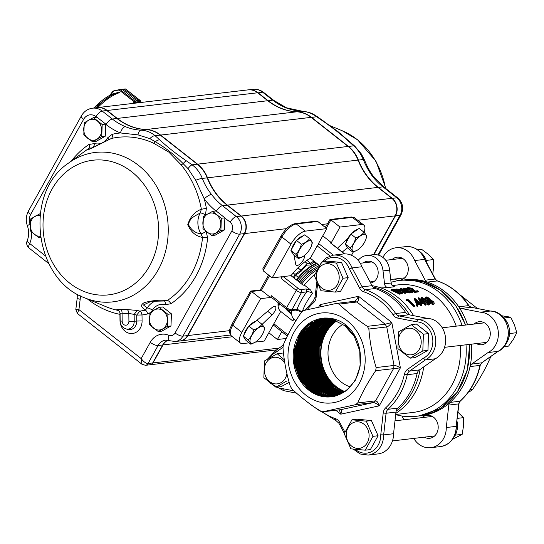 <?xml version="1.0" encoding="UTF-8"?>
<svg xmlns="http://www.w3.org/2000/svg" width="544" height="544" viewBox="0 0 544 544"><rect width="100%" height="100%" fill="white"/><g stroke="black" fill="none" stroke-linecap="round" stroke-linejoin="round"><path stroke-width="0.82" d="M344.726 391.496A38.842 33.048 83.3 0 1 321.212 358.482A38.842 33.048 83.3 0 1 336.607 321.014M342.91 324.346A33.687 28.662 -96.7 0 0 328.256 357.598A33.687 28.662 -96.7 0 0 350.003 386.777M452.397 439.43L462.176 434.336L455.28 435.152M503.866 346.65L508.572 346.1L513.563 339.034A24.364 9.391 130.7 0 0 513.699 338.803L516.8 332.69L514.338 324.544L510.714 317.206L503.928 318.002M432.725 274.067L433.616 267.471L433.5 259.556L428.074 254.191A24.364 8.704 31.5 0 0 427.87 254.014L421.722 249.417L417.717 249.886M419.927 251.763A18.231 15.511 83.3 0 1 427.203 263.718M455.702 432.405L456.334 432.738A18.231 15.511 83.3 0 1 453.179 438.267M457.028 421.396A18.231 15.511 83.3 0 1 456.525 432.188L455.736 432.283M456.334 432.738L455.586 432.827M501.928 316.282A18.231 15.511 83.3 0 1 505.267 344.685M411.284 324.659L398.548 331.874L397.936 348.636L410.067 358.176L422.804 350.962L423.409 334.206L411.284 324.659L416.432 324.054L428.556 333.594L427.951 350.356L415.215 357.571L410.067 358.176M400.18 333.948A13.369 11.37 83.3 0 1 419.914 335.798A13.369 11.37 83.3 0 1 409.319 354.817A13.369 11.37 83.3 0 1 400.18 333.948M372.939 436.342L366.289 421.165L351.934 419.818L344.23 433.656L350.88 448.841L365.235 450.187L372.939 436.342L378.087 435.737L370.382 449.582L365.235 450.187M363.827 424.123A13.369 11.37 83.3 0 1 362.991 447.154A13.369 11.37 83.3 0 1 346.324 434.037A13.369 11.37 83.3 0 1 363.827 424.123M351.934 419.818L357.082 419.213L371.436 420.56L378.087 435.737M284.328 359.815L277.195 353.729L264.459 360.944L263.854 377.699L275.978 387.24L286.389 381.215M286.912 373.599A13.369 11.37 83.3 0 1 285.342 378.162A13.369 11.37 83.3 0 1 268.498 380.596A13.369 11.37 83.3 0 1 267.804 360.638A13.369 11.37 83.3 0 1 284.811 362.95M293.638 362.76L294.467 362.664L294.766 368.336M289.15 382.337L281.126 386.634L275.978 387.24M314.323 275.556L320.974 290.741L335.322 292.087L343.026 278.242L336.376 263.065L322.021 261.718L314.323 275.556M321.688 287.987A13.369 11.37 83.3 0 1 322.524 264.955A13.369 11.37 83.3 0 1 339.198 278.072A13.369 11.37 83.3 0 1 321.688 287.987M322.021 261.718L327.168 261.113L341.523 262.453L348.174 277.637L340.469 291.482L335.322 292.087M333.771 387.151L324.455 376.21L319.301 362.046L319.104 346.8L323.904 332.799L335.322 320.538M342.53 392.931L332.119 387.348L322.81 376.407L317.648 362.236L317.451 346.99L322.259 332.989L334.458 320.253M341.741 393.38L330.473 387.539L321.157 376.598L316.003 362.433L315.806 347.188L320.613 333.186L333.588 320.001M340.952 393.802L328.828 387.736L319.512 376.795L314.357 362.624L314.16 347.378L318.961 333.384L332.731 319.77M340.156 394.196L327.175 387.926L317.866 376.985L312.705 362.821L312.508 347.575L317.315 333.574L331.867 319.573M339.361 394.556L325.53 388.124L316.214 377.182L311.059 363.011L310.862 347.766L315.67 333.771L331.01 319.396M323.884 388.314L314.568 377.373L309.414 363.208L309.216 347.963L314.017 333.962L320.987 325.122L330.16 319.246M337.763 395.209L322.232 388.511L312.922 377.57L307.761 363.399L307.564 348.153L312.372 334.159L319.682 325.013L329.31 319.124M337.464 395.536L320.586 388.702L311.27 377.76L306.116 363.596L305.918 348.35L310.726 334.349L323.034 321.545M336.144 395.753L318.934 388.899L309.624 377.958L304.47 363.786L304.266 348.541L309.074 334.546L316.812 325.02L327.032 319.151M335.335 395.991L317.288 389.089L307.972 378.155L302.818 363.984L302.62 348.738L307.428 334.737L315.357 325.054L325.842 319.192M334.519 396.202L315.642 389.286L306.326 378.345L301.172 364.174L300.975 348.935L305.782 334.934L313.915 325.074L324.673 319.24M334.22 396.372L323.632 394.815L313.99 389.477L304.681 378.542L299.526 364.371L299.322 349.126L304.13 335.124L312.378 325.176L323.286 319.355M332.887 396.549L322.143 395.06L312.344 389.674L303.028 378.733L297.874 364.562L297.677 349.323L302.484 335.322L310.937 325.196L322.116 319.416M332.064 396.685L320.906 395.386L310.699 389.864L301.383 378.93L296.228 364.759L296.031 349.513L300.832 335.512L315.418 321.497M345.658 325.672L355.042 336.362M331.235 396.794L319.668 395.712L309.046 390.062L299.737 379.12L294.576 364.949L294.379 349.71L299.186 335.709L306.129 326.896L315.255 321.021M298.935 334.886A39.114 33.279 -96.7 0 0 298.248 377.332A39.114 33.279 -96.7 0 0 331.146 396.807A39.114 33.279 -96.7 0 0 350.948 385.682C364.82 370.716 363.29 341.639 348.289 327.148C333.356 312.406 308.876 315.989 298.935 334.886L307.911 324.863L319.512 319.539L322.225 319.083L334.023 320.124L344.869 325.768L354.389 336.682L359.754 350.826L360.155 366.051L355.558 380.025L346.671 390.626L334.866 396.236L332.194 396.685M323.048 319.002L321.157 319.342L309.148 324.979L300.05 335.607L295.242 349.608L295.446 364.847L300.601 379.018L309.91 389.96L320.314 395.542L331.67 396.739M323.877 318.94L310.794 324.788L301.702 335.41L296.895 349.411L297.092 364.657L302.246 378.828L311.562 389.762L321.552 395.216L332.493 396.617M324.707 318.9L312.44 324.591L303.348 335.22L298.54 349.221L298.738 364.46L303.899 378.631L313.208 389.572L322.789 394.883L333.316 396.467M325.543 318.886L313.847 324.584L304.994 335.022L300.193 349.024L300.39 364.269L305.544 378.44L314.86 389.375L334.132 396.29M326.38 318.9L315.139 324.673L306.646 334.832L301.838 348.833L302.036 364.072L307.19 378.243L316.506 389.184L334.948 396.093M327.216 318.934L316.445 324.761L308.292 334.635L303.484 348.636L303.681 363.882L308.842 378.053L318.152 388.987L335.764 395.869M328.059 318.995L317.75 324.863L309.937 334.444L305.136 348.446L305.334 363.684L310.488 377.856L319.804 388.797L336.573 395.624M328.909 319.076L319.056 324.958L311.59 334.247L306.782 348.248L306.979 363.494L312.134 377.665L321.45 388.6L337.375 395.345M329.752 319.185L320.368 325.067L313.235 334.057L308.428 348.051L308.625 363.297L313.786 377.468L323.095 388.409L338.184 395.046M330.609 319.321L314.881 333.86L310.08 347.861L310.277 363.106L315.432 377.271L324.748 388.212L338.98 394.726M331.459 319.484L316.533 333.669L311.726 347.664L311.923 362.909L317.077 377.08L326.393 388.022L339.782 394.373M332.316 319.675L318.179 333.472L313.371 347.473L313.575 362.719L318.73 376.883L328.039 387.824L340.571 393.992M333.18 319.886L319.831 333.282L315.024 347.276L315.221 362.522L320.375 376.693L329.691 387.634L341.367 393.584M334.043 320.13L321.477 333.084L316.669 347.086L316.866 362.331L322.028 376.496L331.337 387.437L342.156 393.149M334.914 320.402L323.122 332.894L318.315 346.888L318.519 362.134L323.673 376.305L332.982 387.246L342.938 392.68M335.784 320.702L324.775 332.697L319.967 346.698L320.164 361.944L325.319 376.108L334.635 387.049L343.72 392.183M336.308 320.899A39.114 33.279 -96.7 0 0 321.477 361.787L320.946 361.848A39.12 33.157 84.6 0 0 335.417 386.954M459.49 294.42L477.435 308.502M489.648 357.292L490.552 357.184C486.037 367.71 480.06 378.461 472.607 389.429L470.356 391.184L468.948 391.347M291.842 388.878C299.826 396.46 309.244 403.866 320.103 411.108L322.81 411.781L355.477 404.702L357.728 402.954C362.243 392.428 368.227 381.677 375.68 370.702L376.156 367.56C372.3 354.953 369.866 342.108 368.866 329.038L367.282 326.339C356.429 319.097 347.011 311.685 339.028 304.103L336.321 303.43L303.647 310.515L301.403 312.263C294.012 323.129 288.028 333.88 283.451 344.508L282.975 347.657C283.954 360.604 286.389 373.442 290.265 386.179L291.842 388.878M357.728 402.954L375.618 400.846C377.019 400.996 378.23 402.662 379.25 405.838C376.863 403.723 374.904 402.642 373.368 402.594L340.694 409.68L322.551 411.828L340.694 409.68C341.89 409.802 341.918 411.305 340.768 414.181L339.361 409.85M354.498 301.281L336.321 303.43M347.276 320.763A45.261 38.508 -96.7 0 0 298.262 326.019A45.261 38.508 -96.7 0 0 295.637 383.608A45.261 38.508 -96.7 0 0 354.885 389.905A45.261 38.508 -96.7 0 0 347.276 320.763M456.484 426.265C455.804 437.662 450.534 444.421 440.674 446.542A21.053 17.911 -96.7 0 0 456.171 426.36L459.041 403.43L458.694 403.9L448.8 405.062L446.284 427.53A21.053 17.911 83.3 0 1 430.787 447.705A21.053 17.911 83.3 0 1 413.746 438.41M392.102 259.536A11.58 9.853 83.3 0 1 397.066 257.196A11.58 9.853 83.3 0 1 408.197 267.546A11.58 9.853 83.3 0 1 399.772 280.194A11.58 9.853 83.3 0 1 394.4 279.065M474.096 324.054A11.58 9.853 83.3 0 1 479.06 321.708A11.58 9.853 83.3 0 1 490.198 332.058A11.58 9.853 83.3 0 1 481.766 344.712A11.58 9.853 83.3 0 1 476.394 343.584M422.008 417.636A11.58 9.853 83.3 0 1 426.972 415.296A11.58 9.853 83.3 0 1 438.11 425.646A11.58 9.853 83.3 0 1 429.678 438.294A11.58 9.853 83.3 0 1 424.306 437.165M459.048 403.356L460.197 401.186C470.41 391.809 477.115 379.739 480.311 364.963L481.481 362.95L497.889 351.41A21.053 17.911 -96.7 0 0 507.831 328.25A21.053 17.911 -96.7 0 0 490.253 311.046L480.366 312.208A21.053 17.911 83.3 0 1 497.944 329.412A21.053 17.911 83.3 0 1 488.002 352.58L471.594 364.113L481.664 362.821M498.134 351.322L488.002 352.58M404.28 279.936A68.422 58.215 83.3 0 1 427.346 282.098A68.422 58.215 83.3 0 1 458.728 306.796A68.422 58.215 83.3 0 1 467.575 324.822M382.894 257.448A21.053 17.911 83.3 0 1 395.957 247.785A21.053 17.911 83.3 0 1 414.691 260.542L425.177 280.187L435.064 279.024L435.594 279.439M437.471 281.017L435.064 279.024L424.585 259.379L414.691 260.542M471.498 344.162A68.422 58.215 83.3 0 1 470.043 366.581A68.422 58.215 83.3 0 1 450.106 402.397A68.422 58.215 83.3 0 1 420.274 415.813M413.576 315.656A68.422 58.215 -96.7 0 0 397.426 297.078A68.422 58.215 -96.7 0 0 372.055 285.675A6.317 5.372 -96.7 0 0 375.251 288.524L365.357 289.687A68.422 58.215 83.3 0 1 395.685 313.548L405.572 312.385A6.317 5.372 -96.7 0 0 409.027 314.765L399.14 315.928L417.738 319.58L416.534 321.803L397.807 318.124A8.418 7.167 83.3 0 1 393.203 314.956A66.314 56.42 -96.7 0 0 363.814 291.829A8.418 7.167 83.3 0 1 359.557 288.034L349.391 268.981A18.945 16.123 -96.7 0 0 324.074 261.48M435.268 358.782L425.374 359.944L409.571 371.062L419.458 369.9L435.268 358.782A21.053 17.911 -96.7 0 0 445.21 335.621A21.053 17.911 -96.7 0 0 427.632 318.417L417.738 319.58A21.053 17.911 83.3 0 1 435.316 336.784A21.053 17.911 83.3 0 1 425.374 359.944L423.416 358.19A18.945 16.123 -96.7 0 0 432.466 337.294A18.945 16.123 -96.7 0 0 416.534 321.803M320.532 263.922L326.033 257.924L333.329 255.156A21.053 17.911 83.3 0 1 352.07 267.913L349.391 268.981M355.334 449.364A18.945 16.123 -96.7 0 0 372.137 451.343A18.945 16.123 -96.7 0 0 380.766 434.819L383.663 434.894A21.053 17.911 83.3 0 1 368.166 455.076L378.053 453.907A21.053 17.911 -96.7 0 0 393.55 433.731L395.971 412.087L386.084 413.25L383.663 434.894L393.55 433.731M405.572 312.385A68.422 58.215 -96.7 0 0 375.251 288.524M397.875 408.136A68.422 58.215 -96.7 0 0 417.139 373.524L407.252 374.694A68.422 58.215 83.3 0 1 387.988 409.299L397.875 408.136A6.317 5.372 -96.7 0 0 395.971 412.087M307.734 331.745A66.314 56.42 -96.7 0 0 316.703 391.877M316.669 263.235L306.517 269.253L296.296 279.827A29.437 11.798 -51.8 0 1 316.717 263.269M304.178 285.083A22.528 9.03 -51.8 0 1 307.734 281.064M311.25 356.51A11.05 9.404 83.3 0 1 313.691 355.178M358.17 260.358A16.844 14.328 83.3 0 1 366.785 255.456L373.374 254.68A16.844 14.328 83.3 0 1 389.62 270.116L383.024 270.892L384.547 283.798L391.143 283.023A4.209 3.584 -96.7 0 0 394.427 286.776L387.838 287.558A64.212 54.631 -96.7 0 0 378.76 287.232M366.785 255.456A16.844 14.328 83.3 0 1 383.024 270.892M363.338 262.922A11.05 9.404 83.3 0 1 367.458 261.208A11.05 9.404 83.3 0 1 373.81 263.106A11.05 9.404 83.3 0 1 378.026 274.577A11.05 9.404 83.3 0 1 370.661 283.064M373.259 282.071A11.05 9.404 83.3 0 1 372.225 281.676M369.927 262.147A11.05 9.404 83.3 0 1 370.838 261.528M295.929 320.708L293.889 319.097L292.849 320.967L280.724 311.426A34.734 13.92 -51.8 0 1 280.636 311.358A34.734 13.92 -51.8 0 1 278.1 302.641M310.604 290.013L312.501 293.393C310.386 292.006 308.455 291.509 306.694 291.89L306.143 288.966L310.604 290.013L304.314 285.07L303.13 285.206L291.006 275.665A34.734 13.92 -51.8 0 1 310.325 258.244L319.525 265.479M304.49 255.442L304.484 256.598A6.317 2.53 -51.8 0 1 301.111 262.983A6.317 2.53 -51.8 0 1 296.194 265.254A6.317 2.53 -51.8 0 1 295.759 264.466L293.93 255.007M255.51 321.49L271.524 307.999A6.317 2.53 -51.8 0 1 275.407 306.7A6.317 2.53 -51.8 0 1 272.102 314.772L262.079 324.414M395.828 413.358A68.422 58.215 -96.7 0 0 423.722 366.901M325.808 391.551A64.212 54.631 83.3 0 1 325.475 391.048M324.428 389.409A64.212 54.631 83.3 0 1 323.646 388.117M322.68 386.437A64.212 54.631 83.3 0 1 318.124 376.448M317.41 374.408A64.212 54.631 83.3 0 1 314.792 337.151M315.166 335.288A64.212 54.631 83.3 0 1 315.908 332.146M316.418 330.31A64.212 54.631 83.3 0 1 316.914 328.678M317.526 326.856A64.212 54.631 83.3 0 1 317.784 326.142M391.054 282.302A68.422 58.215 83.3 0 1 399.881 280.439A68.422 58.215 83.3 0 1 462.08 325.468M466.004 344.808A68.422 58.215 83.3 0 1 415.874 416.344A68.422 58.215 83.3 0 1 395.692 414.596M395.706 414.48L413.188 412.42A64.212 54.631 -96.7 0 0 460.244 345.481M456.212 326.162A64.212 54.631 -96.7 0 0 398.174 284.879L392.258 285.573M320.987 341.938L321.817 343.182M337.77 390.429L336.743 389.654M414.256 306.612L413.76 306.673A64.212 54.631 -96.7 0 0 407.463 300.533L406.62 300.628L406.178 299.962L406.572 299.275L407.585 299.152A65.056 55.345 -96.7 0 1 414.746 306.02L414.256 306.612M417.166 305.694L417.262 306.367L416.255 305.803L416.629 304.531L417.649 305.096L417.751 305.769L417.262 306.367L417.166 305.694M414.474 298.166L414.576 298.153A65.056 55.345 -96.7 0 1 419.642 302.736L420.281 302.661A65.056 55.345 -96.7 0 1 420.995 303.396L420.356 303.47A65.056 55.345 -96.7 0 1 421.926 305.17L420.947 305.823A64.212 54.631 -96.7 0 0 419.397 304.15L416.792 304.456L414.079 298.853L414.474 298.166L417.262 303.838L416.792 304.456M426.149 304.674L425.66 304.735A65.056 55.345 -96.7 0 0 424.089 303.035L421.484 303.341L418.798 297.656A65.056 55.345 -96.7 0 1 423.871 302.24L424.504 302.165A65.056 55.345 -96.7 0 1 425.218 302.899L424.585 302.974A65.056 55.345 -96.7 0 1 426.149 304.674L425.17 305.327A64.212 54.631 -96.7 0 0 423.626 303.647L421.015 303.96L420.859 303.572M420.628 303.022L418.309 298.35L418.703 297.67M424.041 302.219L423.375 301.587C421.165 299.717 420.498 298.52 421.369 297.99M421.763 297.303L427.55 300.506C429.699 302.498 430.277 303.838 429.284 304.518L423.817 300.948C421.586 299.064 420.906 297.847 421.763 297.303L420.906 298.214M428.794 305.116L429.746 304.3L428.794 305.116L425.041 303.13M434.173 303.736L433.534 304.021L429.576 301.968L428.713 299.928L426.36 298.615L426.047 296.8L429.556 298.262L430.304 299.744L433.248 301.471L434.255 303.028L434.173 303.736L433.044 304.613L429.658 303.103M428.203 301.158L428.278 300.58L427.081 300.07M425.435 298.751L425.129 297.758M409.544 288.762L409.054 288.816C407.368 288.13 406.987 287.701 407.918 287.538L412.189 288.286L415.065 291.047L417.622 290.748A65.056 55.345 -96.7 0 1 418.479 291.21L414.746 291.652L413.372 289.626L411.767 288.374L408.796 287.851L409.544 288.762L409.17 289.571M407.218 288.606L407.918 287.538M418.479 291.21L418.193 291.965L414.46 292.407L413.134 290.408L411.556 289.17L409.299 288.653M412.277 292.808L412.57 292.046L408.252 290.965L411.72 291.577L411.332 290.503L407.83 289.864A65.056 55.345 -96.7 0 0 406.939 289.476L406.926 288.742L404.45 288.361L404.648 288.993L404.158 289.054L403.539 288.055L407.422 288.68L411.747 290.408C413.338 291.298 413.61 291.842 412.57 292.046L413.182 291.754L412.896 292.509L412.277 292.808L409.571 292.346M411.611 291.591L407.599 290.646A64.212 54.631 -96.7 0 0 406.722 290.272L407.558 289.211M406.905 289.612L404.267 289.163M405.872 292.692L405.382 292.754A65.056 55.345 -96.7 0 0 396.773 288.952L407.32 291.366A65.056 55.345 -96.7 0 0 400.506 288.51L401.003 288.456A65.056 55.345 -96.7 0 1 409.605 292.257L399.153 289.571A65.056 55.345 -96.7 0 1 405.872 292.692L405.09 293.508A64.212 54.631 -96.7 0 0 402.05 291.951M402.54 290.122A64.212 54.631 -96.7 0 0 400.336 289.32L400.506 288.51M409.605 292.257L409.204 293.026L403.315 291.366M399.459 294.175A64.212 54.631 -96.7 0 0 390.966 290.421L391.143 289.612L394.312 289.388L400.119 290.829L402.546 292.794L399.745 293.413L399.459 294.175L402.261 293.549L402.546 292.794M301.709 311.855L299.832 311.29M293.889 319.097A32.633 13.076 -51.8 0 1 291.74 310.563M304.314 285.07A32.633 13.076 -51.8 0 1 314.894 274.21M323.299 335.573L324.095 336.199M321.824 340.381L322.429 340.85M313.908 262.188L315.69 263.588M295.603 275.21L298.064 277.148M329.936 255.938L317.186 245.908L310.325 258.244M291.006 275.665L283.172 276.59L298.33 288.51A2.108 0.714 29.1 0 0 300.948 289.578L306.143 288.966M280.724 311.426L273.856 323.762L287.973 334.866M326.815 228.609L317.723 221.449L296.296 223.972L305.395 231.125L326.815 228.609L318.152 244.174L319.246 244.045L333.363 255.15M305.395 231.125A14.736 5.909 128.2 0 0 290.958 244.147L281.867 236.987L263.092 270.722L272.184 277.882L290.958 244.147M302.206 311.882L297.065 309.189L291.87 309.801A2.108 1.788 83.3 0 1 290.598 310.699L295.8 310.087L297.065 309.189A36.842 14.763 -51.8 0 1 306.694 291.89L301.498 292.502L291.87 309.801A4.209 1.428 29.1 0 1 286.64 307.673A2.108 0.843 128.2 0 0 286.436 309.196L271.279 297.269A2.108 0.843 -51.8 0 1 271.483 295.746L286.64 307.673L296.269 290.374L281.112 278.446L282.071 276.719L272.184 277.882M281.112 278.446A2.108 0.843 -51.8 0 1 283.172 276.59M317.186 245.908A2.108 0.843 -51.8 0 1 319.246 244.045M260.63 298.642L251.532 291.482L232.757 325.217L241.849 332.377L260.63 298.642L270.518 297.48L271.483 295.746M241.849 332.377A14.736 5.909 128.2 0 0 240.428 343.053A14.736 5.909 128.2 0 0 242.801 343.584L249.064 342.842M273.782 325.387L272.891 325.489L264.228 341.061L255.415 342.094M287.368 336.076L273.652 325.285A2.108 0.843 -51.8 0 1 273.856 323.762M286.198 338.477L277.413 339.51L281.772 331.67M353.294 252.056L351.492 255.292M364.011 232.24A14.736 5.909 128.2 0 0 363.8 225.06A14.736 5.909 128.2 0 0 361.427 224.536L352.328 217.376L330.908 219.898L329.956 219.511L325.326 227.433M344.4 253.898L330.235 242.753L331.337 242.624L340 227.059L361.427 224.536M330.235 242.753A2.108 0.843 -51.8 0 1 330.575 242.828L344.631 253.892M337.443 248.234L347.997 238.075M347.548 247.615L342.285 252.042M340 227.059L330.908 219.898L326.291 228.194M331.337 242.624L322.769 235.885M270.518 297.48L261.419 290.319L251.532 291.482L250.587 291.094L260.474 289.932L261.419 290.319L269.518 275.781M277.413 339.51L268.845 332.765M389.62 270.116L391.143 283.023M387.838 287.558A4.209 3.584 83.3 0 1 384.547 283.798M320.484 382.133A16.844 14.328 83.3 0 1 318.968 382.452M232.016 324.068A2.108 0.714 29.1 0 0 232.757 325.217A14.736 5.909 128.2 0 0 231.336 335.9C227.657 331.078 230.248 328.698 232.016 324.068L250.587 291.094M281.126 235.838C285.199 228.983 289.85 224.91 295.086 223.611A2.108 1.788 83.3 0 1 296.296 223.972A14.736 5.909 128.2 0 0 281.867 236.987A2.108 0.714 29.1 0 1 281.126 235.838L262.902 268.58L263.092 270.722M295.086 223.611L316.254 221.122L317.723 221.449M293.338 277.501L294.998 274.407L300.927 270.191L307.163 263.432L310.624 263.289L313.84 261.004M294.066 278.072L295.596 275.216L301.016 271.361L306.755 265.139L309.937 265.01L314.133 262.364M304.98 261.712L307.163 263.432M297.935 267.838L300.927 270.191M306.884 260.352L310.624 263.289M293.189 272.986L294.998 274.407M361.957 266.744L352.07 267.913L362.168 286.838L372.055 285.675L361.957 266.744A21.053 17.911 -96.7 0 0 343.216 253.994L333.329 255.156M419.458 369.9A6.317 5.372 -96.7 0 0 417.139 373.524M427.632 318.417L409.027 314.765M276.78 387.151A18.945 16.123 -96.7 0 0 282.764 388.681L283.58 390.64L296.575 393.196M275.937 350.336L283.206 345.216M276.114 350.282L275.883 352.294A18.945 16.123 -96.7 0 0 269.817 357.66M471.165 307.299L461.054 308.421A4.209 3.584 83.3 0 1 458.728 306.796L468.615 305.633A68.422 58.215 -96.7 0 0 437.233 280.935L427.346 282.098A4.209 3.584 83.3 0 1 425.177 280.187M461.054 308.421L480.366 312.208M448.8 405.062A4.209 3.584 83.3 0 1 450.106 402.397L459.993 401.234A68.422 58.215 -96.7 0 0 479.93 365.412L470.043 366.581A4.209 3.584 83.3 0 1 471.594 364.113M403.947 419.764L401.948 416.024M460.197 401.18L458.694 403.9L456.171 426.36L446.284 427.53M469.146 305.973L470.948 307.251L490.43 311.052M405.844 246.622A21.053 17.911 -96.7 0 1 424.585 259.379L424.918 259.44C420.934 250.485 414.576 246.208 405.844 246.622L395.957 247.785M309.72 387.158L308.951 387.478M308.387 387.688L307.489 388.001L306.639 383.479M309.312 328.902L301.832 342.339L301.335 342.407L300.866 345.549L301.396 344.998M300.812 344.114L299.894 343.318M299.615 343.108L298.908 342.625L299.785 342.536M376.156 367.56L394.04 365.452C395.604 365.452 397.718 366.255 400.391 367.86L375.68 370.702M300.152 342.502L301.349 342.38M320.436 306.768L320.049 304.647L321.647 306.51M367.282 326.339L385.172 324.231L391.802 322.49C389.919 325.054 388.239 326.529 386.75 326.93L368.866 329.038M355.477 404.702L373.368 402.594L375.618 400.846L393.564 368.601L394.04 365.452L386.75 326.93L385.172 324.231L356.912 302.002L354.205 301.328C355.654 300.893 357.088 299.22 358.523 296.303C358.734 299.628 358.197 301.526 356.912 302.002L339.028 304.103M344.495 391.66A39.086 33.259 83.3 0 1 321.497 361.78L321.477 361.787M320.185 362.046L320.946 361.848M321.504 361.808L320.185 362.059M312.154 392.51L310.372 391.177L300.662 379.773L295.283 365.004L295.072 349.119L300.077 334.526L313.29 320.953M321.191 396.222L312.018 390.986L302.308 379.583L296.929 364.813L296.718 348.922L301.723 334.329L309.04 325.067L318.662 318.947M325.53 396.909L313.67 390.789L303.953 379.386L298.574 364.616L298.364 348.731L303.368 334.138L311.093 324.51L321.273 318.376M328.284 396.998L315.316 390.592L305.606 379.195L300.227 364.426L300.016 348.534L305.021 333.941L312.8 324.258L323.068 318.131M330.317 396.896L316.962 390.402L307.251 378.998L301.872 364.228L301.662 348.344L306.666 333.751L314.357 324.149L324.503 318.016M331.969 396.698L318.614 390.204L308.897 378.808L303.518 364.038L303.307 348.146L308.312 333.554L315.84 324.102L325.754 317.968M333.384 396.454L320.26 390.014L310.549 378.61L305.17 363.841L304.96 347.956L309.964 333.363L317.274 324.102L326.896 317.975M334.655 396.168L321.905 389.817L312.195 378.42L306.816 363.65L306.605 347.759L311.61 333.166L318.682 324.129L327.971 318.022M335.825 395.855L323.558 389.626L313.84 378.223L308.462 363.453L308.251 347.568L313.256 332.976L328.998 318.104M336.913 395.508L325.203 389.429L315.493 378.032L310.114 363.263L309.903 347.371L314.908 332.778L329.882 318.274M337.953 395.134L326.849 389.239L317.138 377.835L311.76 363.066L311.549 347.174L316.554 332.588L330.745 318.478M338.953 394.74L328.501 389.042L318.784 377.645L313.405 362.875L313.194 346.984L318.206 332.391L331.738 318.641M339.912 394.312L330.147 388.851L320.436 377.448L315.058 362.678L314.847 346.786L319.852 332.194L332.819 318.764M340.85 393.856L331.792 388.654L322.082 377.25L316.703 362.488L316.492 346.596L321.497 332.003L333.771 318.995M341.761 393.366L333.445 388.464L323.734 377.06L318.356 362.29L318.145 346.399L323.15 331.806L334.261 319.546M343.026 278.242L348.174 277.637M336.376 263.065L341.523 262.453M277.195 353.729L282.343 353.124M366.289 421.165L371.436 420.56M422.804 350.962L427.951 350.356M423.409 334.206L428.556 333.594M433.5 259.556L426.278 260.406M510.714 317.206L501.296 315.683M516.8 332.69L509.558 333.547M462.176 434.336L463.474 426.258L463.413 417.656L457.368 418.37M463.413 417.656L458.041 412.345M399.745 293.413A65.056 55.345 -96.7 0 0 391.143 289.612M401.363 292.522L399.622 290.884L394.856 289.714L392.537 289.87A65.056 55.345 -96.7 0 1 399.378 292.89L401.479 292.38M394.856 289.714L394.672 290.516L394.237 290.516M399.622 290.884L399.391 291.672L394.672 290.516M401.091 293.284L399.391 291.672M396.773 288.952L396.617 289.7M409.489 292.271L409.204 293.026M405.382 292.754L405.09 293.508M404.158 289.054L404.022 289.578M402.88 289.068L403.539 288.055M408.252 290.965L408.088 291.448M411.72 291.577L412.216 291.36M411.332 290.503L411.074 291.278M407.83 289.864L407.599 290.646M406.926 288.742L406.728 289.537M404.457 289.762L404.348 288.81M409.054 288.816L408.864 289.524M414.746 291.652L414.46 292.407M413.372 289.626L413.134 290.408M411.767 288.374L411.556 289.17M408.408 288.014L408.796 287.851L408.687 288.334M414.746 306.02L413.76 306.673M414.249 306.075A65.056 55.345 -96.7 0 0 407.871 299.853L407.463 300.533M407.871 299.853L407.021 299.955L406.62 300.628M407.021 299.955L406.572 299.275M417.649 305.096L417.751 305.769L416.731 305.204L416.629 304.531M420.995 303.396L420.682 303.81M421.926 305.17L420.947 305.823M421.437 305.232A65.056 55.345 -96.7 0 0 419.866 303.532L419.397 304.15M419.866 303.532L417.262 303.838M417.513 302.988L419.152 302.797A65.056 55.345 -96.7 0 0 416.017 299.846L417.513 302.988M418.18 302.913A64.212 54.631 -96.7 0 0 416.949 301.73M425.218 302.899L424.905 303.314M425.66 304.735L425.17 305.327M424.089 303.035L423.626 303.647M421.484 303.341L421.015 303.96M421.743 302.491L423.375 302.301A65.056 55.345 -96.7 0 0 420.247 299.343L421.743 302.491M422.409 302.416A64.212 54.631 -96.7 0 0 421.178 301.233M423.817 300.948L423.375 301.587M422.226 298.5L422.559 297.942C421.96 298.425 422.545 299.404 424.306 300.886L428.618 303.749L428.618 302.355L427.054 300.567L422.239 298.112M428.522 303.756L428.155 302.974L428.618 302.355M428.155 302.974L426.612 301.206L427.054 300.567M426.612 301.206L422.158 298.622M433.534 304.021L433.044 304.613M429.576 301.968L429.25 302.41M428.713 299.928L428.278 300.58M426.36 298.615L426.013 299.173M425.122 297.752L426.047 296.8M432.854 303.253L432.766 301.539L429.937 300.227L430.086 301.934L433.316 303.062M432.942 303.239L432.31 302.165L429.495 300.866L429.937 300.227L429.474 300.444M429.189 299.526L429.032 298.296L426.795 297.446L426.863 298.568L429.536 299.35M426.435 298.051L426.795 297.446L426.394 297.629M429.08 299.533L428.618 298.962L429.032 298.296M428.618 298.962L426.394 298.119M432.31 302.165L432.766 301.539M339.436 393.278L340.442 394.053M338.715 391.741L339.102 392.061M339.395 392.285L341.19 393.672M118.762 92.439L119.782 92.67M133.246 103.265L134.252 101.891A1.054 0.422 -51.8 0 1 134.307 101.823L136.428 100.47L122.781 89.733L119.163 90.018L119.51 89.631L124.569 89.515L125.351 88.944L119.891 89.583M125.351 88.944A0.422 0.394 77.3 0 1 125.562 89.019L124.576 89.515L138.224 100.252L140.182 100.524L140.434 101.082L140.182 100.524A0.422 0.354 -81.9 0 1 140.325 100.837L138.217 100.252L124.576 89.515M122.781 89.733L136.435 100.463L134.742 102.163L140.461 101.476L140.325 100.837M112.554 91.684L113.866 90.787L119.224 89.685L113.859 90.787L112.513 91.671L110.01 95.152M119.524 89.855L120.183 89.57L119.231 89.685M134.307 101.823L134.742 102.163L133.906 103.312M120.183 89.57L134.96 101.15A0.422 0.354 68.3 0 1 135.15 101.463M134.715 102.211L119.163 90.018L113.859 90.787M113.791 91.127L112.513 91.671L109.942 95.186M140.046 102.592L140.502 101.157M139.992 102.598A43.704 17.517 128.2 0 0 133.987 103.306M167.457 326.359L167.892 314.269L159.14 307.38L154.238 310.019L149.954 312.589L149.512 324.68L158.263 331.568L167.457 326.359L170.993 325.944L161.799 331.153L158.263 331.568M159.14 307.38L162.676 306.966L171.428 313.854L170.993 325.944M171.428 313.854L167.892 314.269M167.362 320.348A10.526 8.956 -96.7 0 0 163.207 310.862A10.526 8.956 -96.7 0 0 154.238 310.019A10.526 8.956 -96.7 0 0 149.423 318.668A10.526 8.956 -96.7 0 0 153.578 328.161A10.526 8.956 -96.7 0 0 162.547 328.998A10.526 8.956 -96.7 0 0 167.362 320.348M220.898 230.343L221.333 218.253L212.582 211.364L207.679 214.003L203.395 216.573L202.953 228.664L211.704 235.552L220.898 230.343L224.434 229.928L215.24 235.137L211.704 235.552M212.582 211.364L216.118 210.95L224.869 217.831L224.434 229.928M224.869 217.831L221.333 218.253M220.81 224.332A10.526 8.956 -96.7 0 0 216.648 214.846A10.526 8.956 -96.7 0 0 207.679 214.003A10.526 8.956 -96.7 0 0 202.864 222.652A10.526 8.956 -96.7 0 0 207.019 232.145A10.526 8.956 -96.7 0 0 215.995 232.982A10.526 8.956 -96.7 0 0 220.81 224.332M101.748 136.598L102.19 124.508L93.432 117.62L88.529 120.258L84.245 122.828L83.803 134.919L92.555 141.807L101.748 136.598L105.284 136.184L96.091 141.392L92.555 141.807M93.432 117.62L96.968 117.205L105.726 124.086L105.284 136.184M105.726 124.086L102.19 124.508M101.66 130.587A10.526 8.956 -96.7 0 0 97.498 121.101A10.526 8.956 -96.7 0 0 88.529 120.258A10.526 8.956 -96.7 0 0 83.715 128.908A10.526 8.956 -96.7 0 0 87.87 138.4A10.526 8.956 -96.7 0 0 96.846 139.237A10.526 8.956 -96.7 0 0 101.66 130.587M40.542 237.653L39.114 237.823L40.446 236.994M40.236 213.608L30.804 218.844L30.274 224.924L30.362 230.935L39.114 237.823M40.032 215.342A10.526 8.956 -96.7 0 0 35.088 216.274A10.526 8.956 -96.7 0 0 30.274 224.924A10.526 8.956 -96.7 0 0 34.428 234.416A10.526 8.956 -96.7 0 0 40.338 236.232M119.83 312.154A4.209 2.135 -79 0 1 119.925 314.344L120.081 314.344M118.286 310.189L118.742 310.529A87.591 74.521 83.3 0 1 105.645 306.558L84.606 297.799A75.228 64.008 -96.7 0 0 162.207 261.474A75.228 64.008 -96.7 0 0 138.475 165.335A75.228 64.008 -96.7 0 0 68.741 162.962C23.535 192.556 33.769 279.5 84.606 297.799M205.19 215.458A14.736 12.539 83.3 0 1 205.414 215.009L206.394 208.366A91.657 77.982 -96.7 0 0 204.224 198.873L195.724 180.295L188.034 168.626L183.158 163.662A4.209 1.34 -39.5 0 1 181.098 164.812L168.837 152.123L153.728 143.276A4.209 1.958 -65 0 0 155.326 141.766L149.892 138.618L137.992 134.878L120.435 132.954A6.317 3.006 -68 0 1 125.317 126.616C130.302 128.724 135.51 129.9 140.95 130.145C146.418 130.472 151.137 132.335 155.115 135.721L160.29 135.116L197.248 164.193A31.579 26.867 83.3 0 1 207.196 177.847A63.158 53.734 -96.7 0 0 227.086 205.149L240.978 216.077A12.634 10.744 83.3 0 1 244.297 233.614L187.53 335.594A12.634 10.744 83.3 0 1 179.914 340.986L175.297 341.53A12.634 10.744 -96.7 0 0 182.92 336.138L187.53 335.594M108.888 139.672A4.209 1.482 -149.2 0 0 107.474 137.958L112.234 134.286A4.209 2.203 -102.8 0 1 111.391 138.468L91.12 148.526C86.904 150.185 86.238 150.069 89.134 148.179L91.78 147.9L89.549 149.138M117.382 309.876C116.049 309.237 117.11 309.074 120.55 309.38A4.209 2.183 94.6 0 1 122.074 313.235C120.251 312.984 119.673 313.242 120.34 314.004M126.99 309.563L137.299 310.44L134.144 314.391L128.826 313.432A4.209 2.203 88.6 0 0 126.99 309.563A84.789 72.141 83.3 0 1 120.55 309.38M149.906 312.943L147.635 313.942A4.209 2.203 77.2 0 0 145.214 310.141A87.591 74.521 83.3 0 1 139.842 311.127L136.707 315.078L142.004 314.969A4.209 2.21 82.1 0 0 139.842 311.127L137.299 310.44M151.218 301.281L143.439 304.98L147.227 308.033L145.214 310.141C143.14 308.067 138.679 305.864 144.337 302.573C152.694 300.431 160.405 299.717 167.47 300.424L164.084 300.873M206.088 231.214L207.624 237.823A4.209 0.551 5.6 0 0 202.545 237.408C195.86 236.252 190.93 232.016 187.762 224.692C190.182 216.811 194.718 211.664 201.368 209.263L200.124 212.996C195.248 216.09 190.019 217.253 188.448 224.631C191.257 230.078 195.439 233.145 200.994 233.832L202.545 237.408A87.591 74.521 83.3 0 1 167.47 300.424A4.209 2.026 56 0 1 170.918 303.77L165.206 304.674A4.209 2.094 105.3 0 0 164.342 300.961M279.092 303.423A34.734 13.92 -51.8 0 1 278.025 303.756M248.166 89.869A16.844 14.328 83.3 0 1 248.329 89.848A16.844 14.328 83.3 0 1 257.999 92.732L268.104 100.681A63.158 53.734 -96.7 0 0 297.017 111.778A31.579 26.867 83.3 0 1 311.467 117.32L348.432 146.404A31.579 26.867 83.3 0 1 358.374 160.052A63.158 53.734 -96.7 0 0 378.264 187.354L392.156 198.288A12.634 10.744 83.3 0 1 395.474 215.818L373.871 254.633M257.822 92.895L262.616 92.188A16.844 14.328 -96.7 0 0 252.946 89.304C256.877 88.91 260.44 89.95 263.629 92.419A6.317 2.53 128.2 0 0 262.616 92.188L272.721 100.137A6.317 2.53 128.2 0 1 273.734 100.368L286.511 107.828L302.199 111.194C311.875 112.343 313.868 114.648 317.383 116.736L317.383 116.736A6.317 1.734 125 0 0 316.642 116.715C312.079 113.397 307.163 111.561 301.9 111.2C296.5 110.956 291.108 109.8 285.729 107.732A63.158 53.734 83.3 0 1 272.721 100.137L267.927 100.844M317.383 116.736L337.865 131.526L354.919 146.275L361.393 154.006L364.215 159.521C367.268 166.369 368.553 169.585 372.973 175.807L372.973 175.807A6.317 1.877 143.1 0 0 371.912 175.542C368.472 170.666 365.588 165.315 363.263 159.48C360.774 153.728 357.558 149.165 353.6 145.792L348.255 146.56M303.858 345.175A4.209 3.584 83.3 0 1 301.75 346.888M286.511 107.828A6.317 3.006 112 0 0 285.729 107.732M302.199 111.194A6.317 3.475 92.7 0 0 301.9 111.2L296.99 111.833M354.919 146.275A6.317 3.271 131.7 0 0 353.6 145.792L349.03 141.658C341.292 134.552 332.418 127.568 322.415 120.714L316.642 116.715L311.29 117.484M309.114 344.604L309.563 343.91M364.215 159.521A6.317 0.796 157.5 0 0 363.263 159.48L358.068 160.16M180.078 340.966A12.634 10.744 -96.7 0 0 180.241 340.945A12.634 10.744 -96.7 0 0 187.864 335.56L244.623 233.573A12.634 10.744 -96.7 0 0 241.305 216.036L227.412 205.108A63.158 53.734 -96.7 0 1 207.522 177.806A31.579 26.867 -96.7 0 0 197.581 164.159L160.616 135.075A31.579 26.867 -96.7 0 0 146.166 129.526A63.158 53.734 -96.7 0 1 117.252 118.436L267.777 100.722L257.672 92.772A16.844 14.328 -96.7 0 0 247.996 89.882L97.478 107.596A16.844 14.328 -96.7 0 0 97.315 107.617M267.777 100.722A63.158 53.734 -96.7 0 0 296.684 111.812A31.579 26.867 -96.7 0 1 311.141 117.361L348.099 146.445A31.579 26.867 -96.7 0 1 358.047 160.092A63.158 53.734 -96.7 0 0 377.937 187.394L391.83 198.322A12.634 10.744 -96.7 0 1 395.141 215.859L373.544 254.667M301.743 346.827A4.209 3.584 -96.7 0 0 303.532 345.216L301.485 345.454M150.307 364.738A4.209 3.584 -96.7 0 0 150.47 364.725A4.209 3.584 -96.7 0 0 153.007 362.93L279.12 348.085M168.089 340.218A12.634 10.744 -96.7 0 0 163.03 344.923L153.007 362.93M117.252 118.436L107.154 110.486A16.844 14.328 -96.7 0 0 97.478 107.596M68.741 162.962L87.169 149.559A87.591 74.521 83.3 0 1 89.134 148.179A4.209 2.026 -124 0 0 88.951 144.452L94.67 143.548A4.209 2.094 -74.7 0 1 91.78 147.9A18.945 16.123 -96.7 0 0 92.222 148.016M125.317 126.616A63.158 53.734 83.3 0 1 112.309 119.014L102.204 111.064A16.844 14.328 -96.7 0 0 92.534 108.181L97.152 107.637A16.844 14.328 83.3 0 1 106.821 110.527L116.926 118.476A63.158 53.734 -96.7 0 0 145.833 129.567A31.579 26.867 83.3 0 1 160.29 135.116M188.034 168.626A6.317 1.734 -55 0 1 192.073 164.805L186.306 160.806C176.31 153.959 167.443 146.975 159.684 139.862L155.115 135.721A6.317 3.271 -48.3 0 0 149.892 138.618M197.248 164.193L192.073 164.805C196.615 168.103 200.029 172.645 202.307 178.418C204.598 184.26 207.658 189.591 211.5 194.419A6.317 1.877 -36.9 0 0 204.224 198.873A69.476 59.112 -96.7 0 0 215.914 210.97M167.933 340.19A12.634 10.744 -96.7 0 0 162.704 344.964L152.68 362.97A4.209 3.584 83.3 0 1 150.137 364.766L145.527 365.31A4.209 3.584 -96.7 0 0 148.063 363.508L152.68 362.97M164.818 300.982L150.865 301.315M165.206 304.674A14.736 12.539 83.3 0 0 152.395 310.27A4.209 1.482 30.8 0 0 147.227 308.033A18.945 16.123 -96.7 0 1 155.938 300.948M205.979 231.309A4.209 1.054 -31.4 0 1 200.994 233.832A18.945 16.123 -96.7 0 1 200.124 212.996A4.209 1.38 27.4 0 1 205.414 215.009M206.394 208.366L201.368 209.263A87.591 74.521 83.3 0 0 181.098 164.812M186.306 160.806A6.317 1.598 -55.5 0 0 183.158 163.662C174.617 154.904 165.342 147.608 155.326 141.766A6.317 3.393 -47.6 0 1 159.684 139.862M89.508 149.199L111.391 138.468A87.591 74.521 83.3 0 1 153.728 143.276M118.245 310.168L118.232 310.162C119.048 310.536 119.66 311.644 120.068 313.494L120.156 320.967L122.169 321.178L122.074 313.235A88.856 75.602 -96.7 0 0 128.826 313.432L128.914 321.368A3.958 3.366 83.3 0 1 125.589 325.224A3.958 3.366 83.3 0 1 122.169 321.178M30.28 224.794A23.161 19.706 -96.7 0 0 30.063 224.196A10.526 8.956 83.3 0 1 30.716 214.397A6.317 2.149 -150.9 0 1 28.492 210.936C25.983 215.737 25.629 220.748 27.431 225.984C29.179 231.071 29.104 235.967 27.2 240.672L27.2 240.672A6.317 1.85 23 0 0 29.716 243.528A23.161 19.706 -96.7 0 0 31.674 232.125M137.992 134.878A6.317 3.101 -87.7 0 1 140.95 130.145L145.833 129.567M76.731 309.441C75.052 309.665 75.779 309.72 78.928 309.611L77.411 313.473L75.813 309.611L77.2 298.126A6.317 0.904 6.9 0 0 80.179 299.268A23.161 19.706 -96.7 0 0 80.369 295.848M77.411 313.473L141.984 364.276L141.182 358.591C143.589 361.794 145.88 363.44 148.063 363.508L158.086 345.508A12.634 10.744 83.3 0 1 165.702 340.116L169.701 340.721A6.317 2.985 -67.1 0 1 168.864 335.288A18.945 16.123 -96.7 0 0 150.239 342.319L141.182 358.591L78.928 309.611L80.179 299.268M195.724 180.295A6.317 1.17 -20.5 0 1 202.307 178.418L207.196 177.847M355.722 237.864C354.756 241.896 352.9 245.222 350.159 247.853C351.954 249.995 352.859 251.444 352.879 252.198L348.031 248.39L345.318 244.038L350.88 234.049L359.149 228.412L363.997 232.22C362.134 234.797 359.38 236.674 355.722 237.864L350.88 234.049M350.696 234.382A10.526 4.216 128.2 0 0 347.643 238.687A10.526 4.216 128.2 0 0 345.991 242.828M345.896 244.963A10.526 4.216 128.2 0 0 346.63 246.316L346.841 246.486M357.639 229.439A10.526 4.216 128.2 0 0 351.172 233.852M350.159 247.853L345.318 244.038M352.879 252.198L357.496 250.043A10.316 4.134 128.2 0 0 361.502 246.5A10.316 4.134 128.2 0 0 365.826 239.455A10.316 4.134 128.2 0 0 362.964 234.552A10.316 4.134 128.2 0 0 353.818 243.447A10.316 4.134 128.2 0 0 357.496 250.043M363.997 232.22C365.792 234.376 366.697 235.824 366.71 236.572L365.826 239.455M304.388 335.961L305.211 337.831M309.835 335.675A10.316 4.134 128.2 0 0 310.549 335.186M311.467 334.458A10.316 4.134 128.2 0 0 312.372 333.656M301.342 244.263C300.37 248.295 298.52 251.62 295.78 254.252C297.568 256.394 298.472 257.842 298.493 258.597L293.651 254.789L290.938 250.437L296.494 240.448L304.769 234.811L309.611 238.619C307.754 241.196 304.994 243.073 301.342 244.263L296.494 240.448M296.31 240.781A10.526 4.216 128.2 0 0 293.264 245.086A10.526 4.216 128.2 0 0 291.611 249.227M291.509 251.362A10.526 4.216 128.2 0 0 292.244 252.715L292.461 252.885M303.26 235.838A10.526 4.216 128.2 0 0 296.786 240.251M295.78 254.252L290.938 250.437M298.493 258.597L303.117 256.442A10.316 4.134 128.2 0 0 307.122 252.899A10.316 4.134 128.2 0 0 311.44 245.854A10.316 4.134 128.2 0 0 308.584 240.951A10.316 4.134 128.2 0 0 299.438 249.846A10.316 4.134 128.2 0 0 303.117 256.442M309.611 238.619C311.406 240.774 312.31 242.223 312.324 242.971L311.624 245.324M253.674 329.895C252.708 333.928 250.859 337.26 248.118 339.884C249.907 342.026 250.811 343.475 250.832 344.23L245.99 340.422L243.27 336.076L246.051 331.078L248.832 326.087L257.108 320.443L261.95 324.258C260.086 326.828 257.332 328.705 253.674 329.895L248.832 326.087M248.649 326.414A10.526 4.216 128.2 0 0 245.596 330.718A10.526 4.216 128.2 0 0 243.943 334.866M243.848 336.994A10.526 4.216 128.2 0 0 244.582 338.348L244.8 338.518M255.598 321.47A10.526 4.216 128.2 0 0 249.125 325.883M248.118 339.884L243.27 336.076M250.832 344.23L255.456 342.074A10.316 4.134 128.2 0 0 259.461 338.538A10.316 4.134 128.2 0 0 263.779 331.493A10.316 4.134 128.2 0 0 260.923 326.59A10.316 4.134 128.2 0 0 251.77 335.478A10.316 4.134 128.2 0 0 255.456 342.074M261.95 324.258C263.745 326.407 264.649 327.855 264.663 328.603L263.779 331.493M359.557 288.034A2.108 0.462 151.9 0 1 362.168 286.838A6.317 5.372 -96.7 0 0 365.357 289.687A2.108 1.02 109.1 0 0 363.814 291.829M397.807 318.124A2.108 1.068 101.1 0 1 399.14 315.928A6.317 5.372 -96.7 0 1 395.685 313.548A2.108 0.585 145.5 0 0 393.203 314.956M335.485 418.656A8.418 7.167 83.3 0 1 339.742 422.457A2.108 0.462 151.9 0 0 338.98 423.314L335.893 420.519A2.108 1.02 109.1 0 1 335.485 418.656A66.314 56.42 -96.7 0 1 322.15 411.842M286.294 309.087A30.083 12.056 128.2 0 0 287.83 311.1L288.966 311.998A30.083 12.056 -51.8 0 1 287.361 309.822M297.928 281.112A30.083 12.056 -51.8 0 1 318.158 264.411M317.023 263.514A30.083 12.056 128.2 0 0 296.793 280.214M319.376 265.71A30.083 12.056 128.2 0 0 299.445 282.302M288.653 310.42A30.083 12.056 128.2 0 0 290.482 313.188L291.625 314.085A30.083 12.056 -51.8 0 1 289.612 310.672M300.58 283.2A30.083 12.056 -51.8 0 1 318.233 267.614M316.914 269.987A29.029 11.635 128.2 0 0 301.668 284.056M291.115 310.638A29.029 11.635 128.2 0 0 291.611 312.052M372.912 286.919A68.422 58.215 83.3 0 1 394.128 297.466A68.422 58.215 83.3 0 1 409.564 314.867M420.09 369.451A68.422 58.215 83.3 0 1 396.127 411.21M415.874 416.344L419.172 415.956A68.422 58.215 -96.7 0 0 469.302 344.42M465.378 325.081A68.422 58.215 -96.7 0 0 403.179 280.051L422.62 281.547L440.776 290.319L455.654 305.368L465.684 325.047M280.609 304.613A34.734 13.92 -51.8 0 1 278.032 305.313M304.484 256.598L303.742 256.013M272.102 314.772L267.648 311.27M312.501 293.393A32.633 13.076 128.2 0 0 306.306 302.756A32.633 13.076 128.2 0 0 302.471 311.107M380.766 434.819L383.207 413.032A8.418 7.167 83.3 0 1 385.744 407.762A66.314 56.42 -96.7 0 0 404.416 374.218A8.418 7.167 83.3 0 1 407.504 369.376L423.416 358.19M317.567 284.294L316.091 297.459A8.418 7.167 83.3 0 1 313.548 302.722A66.314 56.42 -96.7 0 0 307.156 309.713M282.962 347.317L275.883 352.294M282.764 388.681L294.012 390.891M339.742 422.457L344.889 432.113M318.648 307.156L320.049 304.647L358.523 296.303L391.802 322.49L400.391 367.86L379.25 405.838L340.768 414.181L335.798 410.271M315.425 394.237L307.489 388.001M306.462 382.548L305.932 379.753M305.748 378.787L304.898 374.292M304.674 373.102L299.384 345.141M299.254 344.44L298.908 342.625M470.064 389.728L472.607 389.429M310.196 326.488L309.747 327.304M307.877 330.65L301.335 342.407M354.702 217.906A14.736 5.909 128.2 0 0 352.328 217.376A2.108 1.788 -96.7 0 0 351.125 217.015L354.702 217.906L363.8 225.06M300.948 289.578A2.108 1.788 83.3 0 1 301.498 292.502A4.209 1.428 -150.9 0 1 296.269 290.374A2.108 0.843 128.2 0 1 298.33 288.51M407.504 369.376A2.108 1.006 54.9 0 0 409.571 371.062A6.317 5.372 -96.7 0 0 407.252 374.694A2.108 0.422 12.6 0 1 404.416 374.218M385.744 407.762A2.108 0.938 47.2 0 0 387.988 409.299A6.317 5.372 -96.7 0 0 386.084 413.25L383.207 413.032M313.5 300.927A2.108 0.938 47.2 0 0 313.222 301.05A2.108 0.938 47.2 0 0 313.548 302.722M305.191 310.162L313.222 301.05L315.098 297.092L316.091 297.459M308.149 384.071L308.421 384.989M401.445 293.216L401.159 293.971M112.703 91.848L110.439 94.928M125.562 89.019L140.182 100.524M136.428 100.47L138.224 100.252M140.447 101.517L141.828 102.381M114.288 93.282A40.093 16.068 128.2 0 0 93.833 108.032M118.286 92.303A42.867 17.177 128.2 0 0 96.009 107.773M119.626 92.623A43.486 17.428 128.2 0 0 97.723 107.569M87.441 298.976A91.657 77.982 -96.7 0 0 119.925 314.344L119.993 320.314A12.947 11.016 -96.7 0 0 131.179 333.547A12.947 11.016 -96.7 0 0 142.079 320.94L136.775 321.048A8.813 7.494 83.3 0 1 127.888 329.419L126.065 328.943A8.092 6.882 -96.7 0 0 134.218 321.259L128.914 321.368M134.218 321.259L136.775 321.048L136.707 315.078L134.144 314.391L134.218 321.259M131.811 171.85A67.769 57.657 -96.7 0 0 43.058 222.136A67.769 57.657 -96.7 0 0 127.575 288.633A67.769 57.657 -96.7 0 0 131.811 171.85M385.526 188.319A75.228 64.008 -96.7 0 0 357.211 139.597A75.228 64.008 -96.7 0 0 342.264 130.771L357.564 139.794L375.938 161.174L385.948 188.652M377.971 255.014L400.092 215.281A12.634 10.744 -96.7 0 0 396.773 197.744L382.881 186.81A63.158 53.734 83.3 0 1 371.912 175.542M372.973 175.807L383.894 187.041A6.317 2.53 128.2 0 0 382.881 186.81L378.087 187.517M383.894 187.041L397.786 197.968A6.317 2.53 128.2 0 0 396.773 197.744L391.979 198.444M378.57 255.184L401.057 214.771A6.317 2.149 29.1 0 1 400.092 215.281L395.223 215.716M307.945 345.372A4.209 3.584 -96.7 0 0 308.475 344.631M323.102 120.7A6.317 1.598 124.5 0 0 322.415 120.714M350.404 142.181A6.317 3.393 132.4 0 0 349.03 141.658M107.154 110.486L257.672 92.772M146.166 129.526L296.684 111.812M160.616 135.075L311.141 117.361M197.581 164.159L348.099 146.445M207.522 177.806L358.047 160.092M227.412 205.108L377.937 187.394M241.305 216.036L391.83 198.322M244.623 233.573L286.613 228.63M321.613 224.516L328.807 223.666M357.7 220.266L395.141 215.859M187.864 335.56L229.643 330.643M163.03 344.923L232.431 336.756M30.716 214.397L83.626 119.333A10.526 8.956 83.3 0 1 96.023 116.647L96.764 117.225M105.72 124.27L106.128 124.596A69.476 59.112 -96.7 0 0 120.435 132.954A91.657 77.982 -96.7 0 0 112.234 134.286M45.397 255.864L29.716 243.528A6.317 2.53 -51.8 0 0 29.111 248.105L48.906 263.677M88.951 144.452A91.657 77.982 -96.7 0 0 71.216 161.16M107.474 137.958A14.736 12.539 83.3 0 1 94.67 143.548M170.918 303.77A91.657 77.982 -96.7 0 0 207.624 237.823M152.395 310.27L151.28 311.76M142.079 320.94L142.004 314.969A91.657 77.982 -96.7 0 0 147.635 313.942M224.862 218.015L230.18 222.197A6.317 5.372 83.3 0 1 231.839 230.969L175.073 332.948A6.317 5.372 83.3 0 1 168.864 335.288M96.023 116.647A6.317 2.53 -51.8 0 1 102.204 111.064L106.821 110.527M106.128 124.596A6.317 2.53 -51.8 0 1 112.309 119.014L116.926 118.476M175.073 332.948A6.317 2.149 -150.9 0 0 182.92 336.138L239.68 234.158A12.634 10.744 -96.7 0 0 236.361 216.621L222.469 205.686A63.158 53.734 83.3 0 1 211.5 194.419M216.362 211.133A6.317 2.53 -51.8 0 1 222.469 205.686L227.086 205.149M230.18 222.197A6.317 2.53 -51.8 0 1 236.361 216.621L240.978 216.077M231.839 230.969A6.317 2.149 -150.9 0 0 239.68 234.158L244.297 233.614M150.239 342.319A6.317 2.149 -150.9 0 0 158.086 345.508L162.704 344.964M27.431 225.984A6.317 0.898 -20.2 0 1 30.063 224.196M83.626 119.333A6.317 2.149 -150.9 0 1 81.403 115.872L28.492 210.936M288.966 311.998L289.775 312.528M319.321 265.322L308.931 271.538L298.948 281.914M288.49 310.359L290.482 313.188M419.172 415.956L440.266 408.51L457.137 392.387L467.391 369.94L469.615 344.379M278.011 304.667L279.881 304.042M399.881 280.439L403.179 280.051M310.066 331.84L315.064 335.764M286.13 308.958L287.83 311.1M402.438 258.318L385.75 260.284M371.872 261.916L360.257 263.282M404.736 277.848L390.728 279.5M374.17 281.445L370.056 281.928M484.432 322.837L442.258 327.801M486.73 342.366L444.557 347.33M432.344 416.425L394.998 420.818M434.642 435.948L392.469 440.912M313.759 356.211L307.999 356.891M304.395 357.313L303.742 357.388M240.428 343.053L231.336 335.9M320.552 382.269L318.974 382.459M260.243 289.959L268.552 275.026M329.956 219.511L351.125 217.015M322.361 341.102L321.572 340M283.621 390.653L270.042 383.078M267.689 358.911L275.896 350.35M314.514 407.272L335.893 420.519M344.345 433.378L338.98 423.314M353.328 449.147L360.196 453.982L368.166 455.076M315.098 297.092L316.737 282.424M440.674 446.542L430.787 447.705M480.311 364.963L481.671 362.902L498.107 351.342M498.073 351.363C515.528 343.883 509.245 310.706 490.341 311.046M490.389 311.046L471.09 307.258L469.118 305.939C460.802 293.665 450.235 285.335 437.417 280.942L435.56 279.378L424.918 259.434M311.107 325.679L310.882 326.08M301.832 342.339L301.396 345.018M417.88 305.714L417.391 306.306M416.493 304.592L416.017 305.204M286.436 309.196L290.598 310.699M299.914 311.331L295.8 310.087M119.51 89.631L125.623 89.019L140.318 100.579L140.107 102.585M114.07 93.344L93.616 108.052M126.065 328.943C122.366 327.672 120.394 325.013 120.156 320.967M342.264 130.771L330.283 125.786M252.946 89.304L248.329 89.848M304.286 346.623L303.838 346.678M303.559 346.712L301.757 346.922M273.734 100.368L263.629 92.419M307.924 345.712L308.72 345.059M397.786 197.968C402.893 202.756 403.981 208.359 401.057 214.771M180.241 340.945L230.513 335.029M150.47 364.725L276.563 349.887M27.2 240.672A6.317 6.317 0 0 0 29.111 248.105M81.403 115.872C83.946 111.466 87.659 108.902 92.534 108.181M77.296 294.188L77.2 298.126M145.527 365.31L141.984 364.276M169.701 340.721L175.297 341.53M345.732 240.251L346.576 240.917M311.44 245.854L311.63 245.324"/></g></svg>
